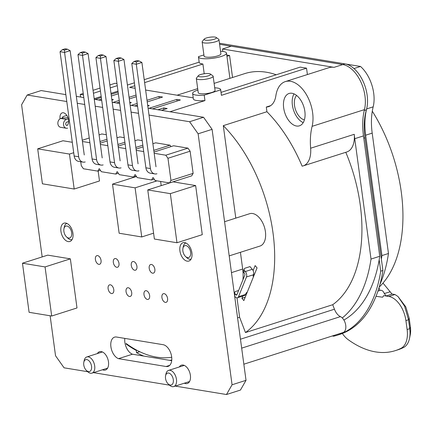 <?xml version="1.0" encoding="UTF-8"?>
<svg xmlns="http://www.w3.org/2000/svg" width="432" height="432" viewBox="0 0 432 432"><rect width="100%" height="100%" fill="white"/><g stroke="black" fill="none" stroke-linecap="round" stroke-linejoin="round"><path stroke-width="0.65" d="M199.168 62.138L144.223 79.672M134.401 82.804L127.413 85.039M116.969 83.554L115.16 83.257L109.863 84.947M100.04 88.079L93.053 90.31M83.23 93.447L80.26 94.392L83.43 94.916M80.617 97.06L80.26 94.392M222.809 51.43L222.485 49L231.212 46.219L342.776 64.568A29.435 17.302 72.3 0 1 364.457 109.625A56.608 33.275 -107.7 0 0 363.469 135.913L379.744 256.279A141.518 83.182 72.3 0 1 343.904 320.063M220.541 51.251A14.153 3.289 172.3 0 1 226.503 53.098A14.153 3.289 172.3 0 1 212.922 58.255A14.153 3.289 172.3 0 1 198.455 56.889A14.153 3.289 172.3 0 1 198.461 56.668L203.904 54.934M307.406 74.552L306.542 68.164L300.186 67.117L221.044 92.378M214.115 83.381L244.723 73.613A124.535 73.197 72.3 0 1 276.215 74.768M226.768 55.042L229.576 55.501L232.551 77.495M222.485 49L334.049 67.349A29.435 17.302 -107.7 0 0 328.936 67.678L285.309 81.605A29.435 17.302 -107.7 0 0 275.864 95.769A22.642 13.311 72.3 0 1 268.596 106.661A22.642 13.311 72.3 0 1 266.29 107.033L270.691 105.629M236.995 297.853L239.614 317.25L245.462 332.559L332.721 304.711L334.444 309.215A11.324 6.653 -107.7 0 0 340.432 316.624L241.672 348.143M332.721 304.711A124.535 73.197 -107.7 0 0 345.789 152.302M266.29 107.033L266.922 111.726A124.535 73.197 -107.7 0 1 302.135 166.163A22.901 13.462 -107.7 0 0 303.118 165.92L346.745 151.994A22.901 13.462 -107.7 0 0 354.278 134.455A56.608 33.275 -107.7 0 0 354.742 138.699L371.018 259.065A141.518 83.182 72.3 0 1 342.284 317.963A8.489 4.99 -107.7 0 0 340.432 316.624M306.542 68.164L221.411 95.332A14.153 3.289 -7.7 0 0 221.416 95.11L220.676 89.656A14.153 3.289 172.3 0 1 220.676 89.878L204.212 95.132A14.153 3.289 172.3 0 1 192.629 93.447A14.153 3.289 172.3 0 1 197.888 90.083M229.576 55.501L226.946 56.344M94.187 98.712L101.18 96.482M110.997 93.35L117.99 91.12M198.455 56.889L199.195 62.348A14.153 3.289 -7.7 0 0 202.9 64.017L144.623 82.62M134.8 85.752L129.627 87.404L135.146 88.312M145.622 90.034L193.228 97.864M192.629 93.447L193.369 98.901A14.153 3.289 -7.7 0 0 204.952 100.586L169.965 111.753M161.455 110.354L167.195 108.518L163.663 107.941L163.885 109.577M157.928 109.771L163.663 107.941M152.491 108.875L180.392 99.97L176.861 99.392L177.082 101.029M148.959 108.297L176.861 99.392M147.787 106.04L149.261 105.57L147.69 105.311M134.66 105.943L137.414 105.068M147.231 101.93L162.562 97.038L159.03 96.46L159.251 98.096M131.128 105.365L137.192 103.432M147.01 100.294L159.03 96.46M129.854 103.091L131.328 102.622L129.757 102.362M116.618 102.978L119.47 102.065M129.292 98.933L136.28 96.703M113.087 102.395L119.248 100.429M129.071 97.297L136.058 95.067M111.915 100.143L113.389 99.673L111.818 99.414M98.685 100.03L101.536 99.117M111.353 95.985L118.346 93.755M95.153 99.446L101.315 97.481M111.132 94.349L118.125 92.113M204.952 100.586L204.212 95.132M214.715 87.804A14.153 3.289 172.3 0 1 220.676 89.656M221.411 95.332L220.676 89.878M266.922 111.726L223.295 125.647L235.802 218.128M240.419 252.304L242.681 269.044A33.966 19.964 72.3 0 1 242.941 279.806L244.858 275.071A1.134 0.664 -107.7 0 0 244.528 273.515L243.842 272.705A2.83 1.868 -158 0 1 243.4 270.95L244.193 268.979A2.83 1.868 22 0 0 244.636 270.734L243.842 272.705M234.727 296.789L235.057 296.681M245.462 332.559A124.535 73.197 -107.7 0 0 273.645 238.156A124.535 73.197 -107.7 0 0 223.295 125.647M229.198 255.884L259.983 246.062A16.983 9.979 -107.7 0 0 265.415 231.628A16.983 9.979 -107.7 0 0 249.658 213.705L224.581 221.708M253.103 270.589L255.123 265.588L257.067 267.878L243.848 300.596L241.909 298.307L242.806 296.082M185.533 256.489A6.226 3.661 -107.7 0 0 190.647 252.245A6.226 3.661 -107.7 0 0 186.872 245.911A6.226 3.661 -107.7 0 0 182.93 248.335A6.226 3.661 -107.7 0 0 182.882 250.965A6.226 3.661 -107.7 0 0 185.533 256.489L186.829 257.71A8.489 4.99 -107.7 0 0 191.047 259.151M185.857 242.984A8.489 4.99 -107.7 0 0 183.281 246.591L182.93 248.335M63.898 231.395A6.226 3.661 -107.7 0 0 66.55 236.92A6.226 3.661 -107.7 0 0 71.669 232.675A6.226 3.661 -107.7 0 0 67.889 226.346A6.226 3.661 -107.7 0 0 63.947 228.771A6.226 3.661 -107.7 0 0 63.898 231.395M66.55 236.92L67.846 238.14A8.489 4.99 -107.7 0 0 72.063 239.582M66.874 223.414A8.489 4.99 -107.7 0 0 64.298 227.027L63.947 228.771M245.198 297.254L241.909 298.307M303.118 165.92A22.901 13.462 -107.7 0 0 310.635 148.225A56.608 33.275 72.3 0 1 312.104 126.333A29.435 17.302 -107.7 0 0 306.245 94.354A29.435 17.302 -107.7 0 0 285.309 81.605M292.048 93.28A16.983 9.979 -107.7 0 0 289.094 93.469A16.983 9.979 -107.7 0 0 284.099 110.3A16.983 9.979 -107.7 0 0 296.471 126.014A16.983 9.979 -107.7 0 0 299.425 125.825A16.983 9.979 -107.7 0 0 304.42 108.994A16.983 9.979 -107.7 0 0 292.048 93.28M237.584 317.898L239.614 317.25M168.183 383.929L169.484 385.144A8.489 4.99 -107.7 0 0 173.745 386.575A8.489 4.99 -107.7 0 0 176.461 379.355A8.489 4.99 -107.7 0 0 168.583 370.397A8.489 4.99 -107.7 0 0 165.937 374.031L165.586 375.775A6.226 3.661 -107.7 0 0 165.532 378.405A6.226 3.661 -107.7 0 0 168.183 383.929A6.226 3.661 -107.7 0 0 173.302 379.679A6.226 3.661 -107.7 0 0 169.528 373.351A6.226 3.661 -107.7 0 0 165.586 375.775M243.842 364.203L343.019 332.548A8.489 4.99 -107.7 0 0 345.735 325.334A8.489 4.99 -107.7 0 0 342.284 317.963M143.662 356.054A126.797 74.531 72.3 0 1 136.588 352.723L136.285 350.465A124.535 73.197 72.3 0 1 126.085 343.985L126.149 343.499A123.968 72.868 -107.7 0 0 171.715 357.248M171.763 360.077A126.797 74.531 72.3 0 1 169.592 360.337M126.592 343.823L126.085 343.985M139.752 351.713L136.588 352.723M371.018 259.065L379.744 256.279M83.765 364.954A6.226 3.661 -107.7 0 0 86.416 370.478A6.226 3.661 -107.7 0 0 91.535 366.233A6.226 3.661 -107.7 0 0 87.755 359.905A6.226 3.661 -107.7 0 0 83.813 362.329A6.226 3.661 -107.7 0 0 83.765 364.954M86.416 370.478L87.712 371.698A8.489 4.99 -107.7 0 0 91.978 373.129A8.489 4.99 -107.7 0 0 94.689 365.909A8.489 4.99 -107.7 0 0 86.81 356.951A8.489 4.99 -107.7 0 0 84.164 360.585L83.813 362.329M136.895 350.271L136.285 350.465M93.452 93.258L100.44 91.028M110.263 87.89L117.25 85.66M294.035 93.879A16.983 9.979 -107.7 0 0 293.474 109.895A16.983 9.979 -107.7 0 0 303.21 122.629M296.584 95.434A13.586 7.987 -107.7 0 0 295.375 109.291A13.586 7.987 -107.7 0 0 304.387 119.885M198.401 75.649L196.501 78.003A8.489 1.976 -7.7 0 0 196.322 78.505L198.239 92.691A8.489 1.976 -7.7 0 0 203.148 93.809A8.489 1.976 -7.7 0 0 211.95 92.421A8.489 1.976 -7.7 0 0 215.066 90.412L213.149 76.226A8.489 1.976 -7.7 0 0 212.841 75.794L210.384 74.029A6.226 1.447 -7.7 0 0 200.556 74.547A6.226 1.447 -7.7 0 0 198.401 75.649A6.226 1.447 -7.7 0 0 201.215 76.842A6.226 1.447 -7.7 0 0 208.321 75.821A6.226 1.447 -7.7 0 0 210.384 74.029M204.228 39.096L202.327 41.445A8.489 1.976 -7.7 0 0 202.149 41.947L204.066 56.133A8.489 1.976 -7.7 0 0 208.975 57.251A8.489 1.976 -7.7 0 0 217.777 55.868A8.489 1.976 -7.7 0 0 220.898 53.86L218.975 39.674A8.489 1.976 -7.7 0 0 218.668 39.236L216.211 37.476A6.226 1.447 -7.7 0 0 206.383 37.989A6.226 1.447 -7.7 0 0 204.228 39.096A6.226 1.447 -7.7 0 0 207.041 40.284A6.226 1.447 -7.7 0 0 214.153 39.263A6.226 1.447 -7.7 0 0 216.211 37.476M202.9 64.017L204.217 73.753M202.149 41.947A8.489 1.976 -7.7 0 0 207.058 43.07A8.489 1.976 -7.7 0 0 215.86 41.683A8.489 1.976 -7.7 0 0 218.975 39.674M196.322 78.505A8.489 1.976 -7.7 0 0 201.231 79.623A8.489 1.976 -7.7 0 0 210.033 78.235A8.489 1.976 -7.7 0 0 213.149 76.226M219.456 43.232L344.957 63.871A29.435 17.302 72.3 0 1 367.151 95.261A29.435 17.302 72.3 0 1 366.401 109.809L364.246 110.495M366.401 109.809A56.608 33.275 72.3 0 0 364.964 137.786L382.903 270.475A135.853 79.855 72.3 0 1 339.509 334.498L337.327 335.194A135.853 79.855 72.3 0 1 333.671 336.199L332.294 335.972M219.602 44.307L342.776 64.568A29.435 17.302 72.3 0 1 364.97 95.958A29.435 17.302 72.3 0 1 364.219 110.506M379.183 259.794L380.722 271.172A135.853 79.855 72.3 0 1 337.327 335.194M68.623 121.559L66.82 122.132A1.696 1.318 99.3 0 0 65.729 124.189A1.696 1.318 99.3 0 0 66.766 125.447A1.696 1.318 99.3 0 0 67.262 125.404L66.307 125.248M68.299 118.816L66.447 119.405A4.531 3.51 99.3 0 0 63.547 124.886A4.531 3.51 99.3 0 0 66.307 128.239A4.531 3.51 99.3 0 0 67.63 128.137M66.307 128.239L60.653 127.31A4.531 3.51 -80.7 0 1 57.899 123.952A4.531 3.51 -80.7 0 1 60.799 118.476L62.559 117.914M382.903 270.475L380.722 271.172M345.897 64.06L360.504 66.463A29.435 17.302 72.3 0 1 373.183 106.839A56.608 33.275 -107.7 0 0 372.195 133.126L388.471 253.492A141.518 83.182 72.3 0 1 379.939 284.488M360.504 66.463L353.959 68.553A29.435 17.302 72.3 0 1 366.638 108.929A56.608 33.275 -107.7 0 0 365.65 135.216L381.926 255.582A141.518 83.182 72.3 0 1 381.364 259.097M381.926 255.582L388.471 253.492M372.287 111.191A124.535 73.197 72.3 0 1 379.21 287.075M67.937 117.644A4.531 1.053 172.3 0 1 62.483 117.342A4.531 1.053 172.3 0 1 64.147 116.267L66.82 115.414M238.626 290.488L235.807 291.389A2.83 1.868 22 0 0 234.797 292.237A2.83 1.868 22 0 0 235.24 293.992L235.931 294.802A1.134 0.664 -107.7 0 0 236.59 295.094A1.134 0.664 -107.7 0 0 236.893 294.775L242.946 279.796M254.513 274.207A3.397 1.588 -40.3 0 1 253.465 274.72M234.652 296.206L235.132 296.773A3.964 2.327 -107.7 0 0 237.454 297.788A3.964 2.327 -107.7 0 0 238.513 296.687L246.472 276.977A3.964 2.327 -107.7 0 0 245.322 271.544L244.636 270.734M253.514 276.669A3.397 1.588 -40.3 0 1 253.325 276.502A3.397 1.588 -40.3 0 1 253.298 275.141L253.454 274.747A3.964 2.327 72.3 0 0 252.304 269.32L249.998 266.598L245.203 268.132A2.83 1.868 22 0 0 244.193 268.979M237.454 297.788L244.431 295.558A3.964 2.327 -107.7 0 0 245.495 294.457L245.651 294.062A3.397 1.588 -40.3 0 1 247.352 291.929M397.948 296.471L405.794 306.882L409.196 318.195L410.4 327.1A18.112 10.649 72.3 0 1 410.254 334.751L409.552 338.24A22.642 13.311 72.3 0 1 403.645 347.458A113.211 66.544 72.3 0 1 397.91 349.801L395.291 350.638A113.211 66.544 72.3 0 1 348.068 339.584A22.642 13.311 72.3 0 1 342.36 333.482M391.808 293.998L394.945 294.516L397.991 296.514L404.584 306.175L408.532 319.772L409.736 328.682A22.642 13.311 72.3 0 1 409.552 338.24M382.99 283.079L392.018 294.052L386.257 296.006L383.751 295.628L388.838 296.465A22.642 13.311 72.3 0 1 405.913 320.609L407.117 329.513A22.642 13.311 72.3 0 1 401.026 348.295A113.211 66.544 72.3 0 1 395.291 350.638M383.751 295.628L382.606 297.205L376.018 296.309M386.257 296.006L384.296 293.544C383.211 290.86 381.721 289.845 379.825 290.493L380.16 290.407M377.935 291.098L379.825 290.493L379.037 287.658M390.118 291.8L384.296 293.544M226.476 394.524L232.065 384.777L198.131 133.807L189.594 121.732L203.553 117.277L212.09 129.346L246.024 380.322L240.435 390.069L226.476 394.524L175.235 386.1M169.49 385.155L93.469 372.649M87.723 371.704L64.071 367.816L55.534 355.741L50.128 315.77M42.174 256.921L21.6 104.771L27.184 95.018L66.787 101.536M77.263 103.259L84.726 104.485M95.202 106.207L102.659 107.433M113.135 109.156L120.593 110.381M131.074 112.104L138.532 113.335M149.008 115.058L189.594 121.732M118.514 358.663A11.356 6.674 -107.7 0 1 110.911 346.81A11.356 6.674 72.3 0 1 114.539 337.154A11.356 6.674 72.3 0 1 116.516 337.03L163.118 344.693A11.324 6.653 -107.7 0 1 171.655 356.767A11.324 6.653 -107.7 0 1 168.037 366.39A11.324 6.653 -107.7 0 1 166.066 366.514L118.514 358.663L132.473 354.208L171.704 360.688M184.351 383.189A9.623 5.654 -107.7 0 0 187.31 383.497A9.623 5.654 -107.7 0 0 190.388 375.316A9.623 5.654 -107.7 0 0 181.462 365.164A9.623 5.654 -107.7 0 0 179.318 366.973M102.524 369.76A9.623 5.654 -107.7 0 0 105.403 370.03A9.623 5.654 -107.7 0 0 108.475 361.849A9.623 5.654 -107.7 0 0 99.549 351.691A9.623 5.654 -107.7 0 0 97.357 353.587M67.133 125.383A6.793 3.991 -107.7 0 0 68.531 120.02A6.793 3.991 -107.7 0 0 62.23 112.855A6.793 3.991 -107.7 0 0 60.059 118.627A6.793 3.991 -107.7 0 0 60.086 118.805M60.934 231.331A9.623 5.654 -107.7 0 0 69.865 241.488A9.623 5.654 -107.7 0 0 72.938 233.307A9.623 5.654 -107.7 0 0 64.012 223.155A9.623 5.654 -107.7 0 0 60.934 231.331M179.917 250.9A9.623 5.654 -107.7 0 0 188.843 261.058A9.623 5.654 -107.7 0 0 191.921 252.877A9.623 5.654 -107.7 0 0 182.995 242.719A9.623 5.654 -107.7 0 0 179.917 250.9M101.05 260.442A4.531 2.662 -107.7 0 0 96.849 255.663A4.531 2.662 -107.7 0 0 95.402 259.513A4.531 2.662 -107.7 0 0 99.603 264.292A4.531 2.662 -107.7 0 0 101.05 260.442M108.113 288.706A4.531 2.662 -107.7 0 0 112.32 293.485A4.531 2.662 -107.7 0 0 113.767 289.634A4.531 2.662 -107.7 0 0 109.566 284.855A4.531 2.662 -107.7 0 0 108.113 288.706M118.984 263.39A4.531 2.662 -107.7 0 0 114.782 258.611A4.531 2.662 -107.7 0 0 113.335 262.462A4.531 2.662 -107.7 0 0 117.536 267.241A4.531 2.662 -107.7 0 0 118.984 263.39M126.052 291.654A4.531 2.662 -107.7 0 0 130.253 296.433A4.531 2.662 -107.7 0 0 131.701 292.583A4.531 2.662 -107.7 0 0 127.499 287.804A4.531 2.662 -107.7 0 0 126.052 291.654M131.274 265.41A4.531 2.662 -107.7 0 0 135.475 270.189A4.531 2.662 -107.7 0 0 136.922 266.339A4.531 2.662 -107.7 0 0 132.721 261.565A4.531 2.662 -107.7 0 0 131.274 265.41M149.207 268.364A4.531 2.662 -107.7 0 0 153.409 273.143A4.531 2.662 -107.7 0 0 154.856 269.293A4.531 2.662 -107.7 0 0 150.655 264.514A4.531 2.662 -107.7 0 0 149.207 268.364M143.986 294.602A4.531 2.662 -107.7 0 0 148.187 299.381A4.531 2.662 -107.7 0 0 149.634 295.531A4.531 2.662 -107.7 0 0 145.433 290.752A4.531 2.662 -107.7 0 0 143.986 294.602M161.924 297.551A4.531 2.662 -107.7 0 0 166.126 302.33A4.531 2.662 -107.7 0 0 167.573 298.48A4.531 2.662 -107.7 0 0 163.372 293.701A4.531 2.662 -107.7 0 0 161.924 297.551M176.98 242.746L202.279 234.668L195.642 185.566L173.048 181.85L147.744 189.929L154.381 239.031L176.98 242.746L170.338 193.644L147.744 189.929M161.201 185.63L160.634 181.462M74.191 189.032L69.46 154.062L37.687 148.835L42.417 183.805L74.191 189.032L99.495 180.959L98.15 171.013M72.301 142.29L62.991 140.756L37.687 148.835M51.694 316.03L76.999 307.957L70.362 258.849L47.763 255.134L22.464 263.212L29.101 312.314L51.694 316.03L45.058 266.927L22.464 263.212M198.131 133.807L212.09 129.346M27.184 95.018L41.148 90.563L65.853 94.63M76.334 96.352L83.792 97.578M94.268 99.301L101.725 100.526M112.201 102.249L119.664 103.48M130.14 105.203L137.597 106.429M148.073 108.151L203.553 117.277M232.065 384.777L246.024 380.322M124.826 338.396A11.356 6.674 72.3 0 0 124.875 342.355A11.356 6.674 -107.7 0 0 132.473 354.208M195.642 185.566L170.338 193.644M119.146 233.237L141.745 236.952L135.103 187.85L112.509 184.135L119.146 233.237M153.587 233.172L141.745 236.952M136.463 176.488L112.509 184.135M156.994 180.862L135.103 187.85M73.71 152.707L69.46 154.062M70.362 258.849L45.058 266.927M136.069 149.083L143.062 146.853M152.885 143.716L155.671 142.825L170.024 145.184L171.023 146.599M135.848 147.42L142.835 145.19M152.825 143.278L153.09 143.651M118.136 146.135L125.129 143.899M134.946 140.767L137.738 139.876L142.22 140.611M118.309 147.398L125.766 148.624M117.909 144.472L124.902 142.236M134.887 140.324L135.151 140.702M100.202 143.181L107.19 140.951M117.013 137.819L119.804 136.928L124.281 137.662M100.37 144.45L107.833 145.676M99.976 141.518L106.969 139.288M116.953 137.376L117.218 137.754M82.264 140.233L89.257 138.002M99.074 134.865L101.866 133.974L106.348 134.714M82.436 141.502L89.894 142.727M154.175 153.295L165.796 155.207L167.962 158.274L170.959 180.446L169.544 182.925L155.196 180.565L153.025 177.498L151.605 179.977L137.257 177.617L135.092 174.55L133.672 177.023L119.324 174.663L117.153 171.601L115.738 174.074L101.385 171.715L99.22 168.647L97.799 171.126L83.452 168.766L81.286 165.699L80.746 161.741M97.799 171.126L100.386 170.3M115.738 174.074L118.325 173.248M133.672 177.023L136.258 176.202M151.605 179.977L154.192 179.15M169.544 182.925L191.705 175.851L193.126 173.372L190.123 151.2L167.962 158.274M170.959 180.446L193.126 173.372M165.796 155.207L187.958 148.133L190.123 151.2M154.008 152.032L173.61 145.773L187.958 148.133M153.781 150.368L170.024 145.184M136.242 150.347L143.699 151.573M102.195 157.923L88.09 53.606L85.325 52.121L82.534 53.012L80.276 52.639L77.987 54.643L82.507 55.388L96.611 159.705L92.092 158.96L77.987 54.643M85.325 52.121L83.068 51.748L80.276 52.639M82.534 53.012L82.507 55.388L88.09 53.606M103.14 164.905A7.247 5.616 -80.7 0 1 101.018 165.073L96.498 164.327A7.247 5.616 -80.7 0 1 92.092 158.96M101.018 165.073A7.247 5.616 -80.7 0 1 96.611 159.705M84.256 154.975L70.151 50.657L67.392 49.172L64.6 50.063L62.338 49.691L60.048 51.694L64.568 52.439L78.673 156.757L74.153 156.011L60.048 51.694M67.392 49.172L65.129 48.8L62.338 49.691M64.6 50.063L64.568 52.439L70.151 50.657M85.201 161.957A7.247 5.616 -80.7 0 1 83.084 162.124L78.565 161.379A7.247 5.616 -80.7 0 1 74.153 156.011M83.084 162.124A7.247 5.616 -80.7 0 1 78.673 156.757M120.128 160.871L106.024 56.554L103.264 55.069L100.472 55.96L98.21 55.588L95.92 57.596L100.44 58.336L114.545 162.653L110.025 161.914L95.92 57.596M103.264 55.069L101.002 54.697L98.21 55.588M100.472 55.96L100.44 58.336L106.024 56.554M121.073 167.854A7.247 5.616 -80.7 0 1 118.951 168.021L114.431 167.276A7.247 5.616 -80.7 0 1 110.025 161.914M118.951 168.021A7.247 5.616 -80.7 0 1 114.545 162.653M139.131 60.971L136.339 61.862L134.082 61.49L131.792 63.493L136.312 64.238L141.896 62.456L139.131 60.971L136.874 60.599L134.082 61.49M136.339 61.862L136.312 64.238L150.417 168.556L145.897 167.81L131.792 63.493M156.946 173.756A7.247 5.616 -80.7 0 1 154.823 173.923L150.304 173.178A7.247 5.616 -80.7 0 1 145.897 167.81M156.001 166.774L141.896 62.456M154.823 173.923A7.247 5.616 -80.7 0 1 150.417 168.556M138.062 163.82L123.962 59.503L121.198 58.018L118.406 58.909L116.149 58.536L113.859 60.545L127.958 164.862A7.247 5.616 -80.7 0 0 132.37 170.23L136.89 170.969A7.247 5.616 -80.7 0 1 132.478 165.602L118.373 61.29L113.859 60.545M121.198 58.018L118.94 57.645L116.149 58.536M118.406 58.909L118.373 61.29L123.962 59.503M139.007 170.807A7.247 5.616 -80.7 0 1 136.89 170.969M242.681 269.044L231.46 272.624M234.581 292.772L234.203 292.896M334.049 67.349L344.957 63.871M312.104 126.333L364.457 109.625M354.278 134.455A56.608 33.275 72.3 0 1 354.262 134.303L310.635 148.225M354.742 138.699L363.469 135.913M240.467 339.212L334.444 309.215M60.799 118.476L66.447 119.405M364.964 137.786L363.771 138.164M365.65 135.216L372.195 133.126M366.638 108.929L373.183 106.839M252.304 269.32L245.322 271.544M253.454 274.747L246.472 276.977M245.495 294.457L238.513 296.687M237.028 294.451L235.931 294.802M234.576 295.645L235.24 293.992M388.838 296.465L394.945 294.516M405.913 320.609L408.532 319.772L409.196 318.195M407.117 329.513L409.736 328.682L410.4 327.1M401.026 348.295L403.645 347.458M166.066 366.514L169.711 365.353M132.478 165.602L127.958 164.862M184.253 365.396L168.583 370.397M189.545 381.532L173.745 386.575M102.433 351.961L86.81 356.951M107.59 368.145L91.978 373.129M229.916 78.338L226.503 53.098M197.689 88.625L177.066 95.207M62.678 118.784L62.483 117.342M234.284 293.506L234.797 292.237"/></g></svg>
